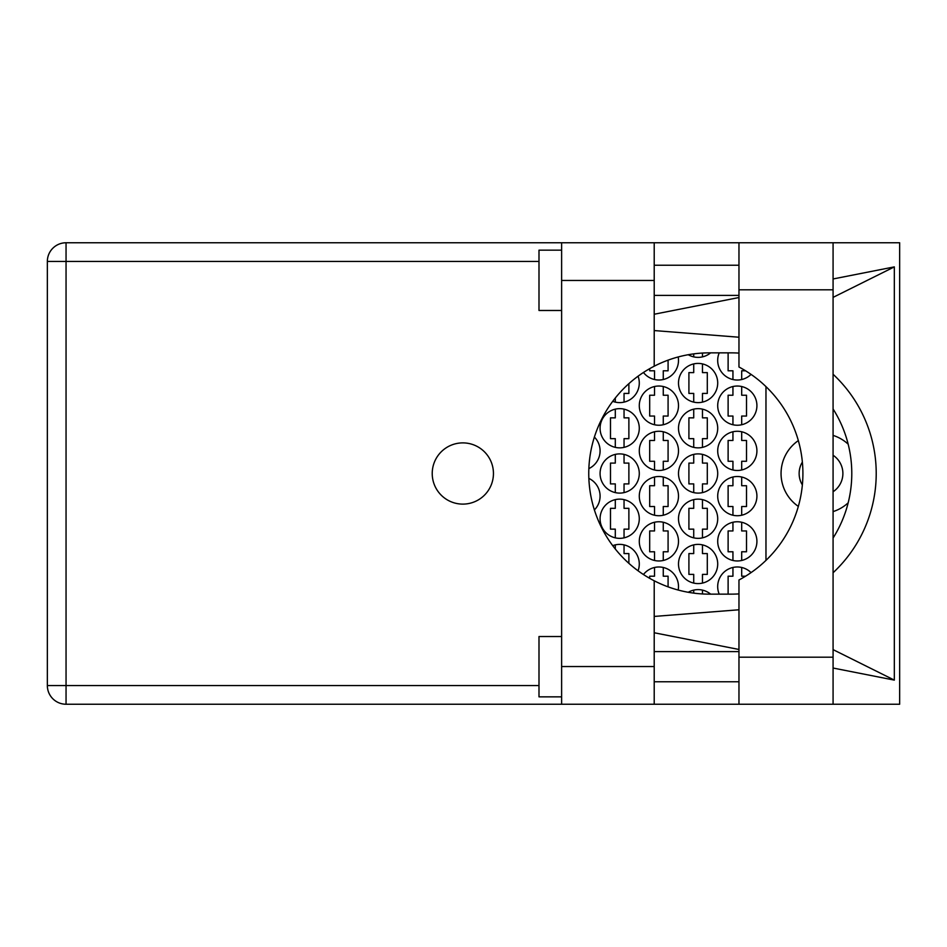 <?xml version="1.0" encoding="UTF-8"?>
<svg xmlns="http://www.w3.org/2000/svg" width="947" height="947" viewBox="0 0 947 947"><rect width="100%" height="100%" fill="white"/><g stroke="black" fill="none" stroke-linecap="round" stroke-linejoin="round"><path stroke-width="1.42" d="M833.076 455.258A21.864 21.864 0 0 1 833.076 491.742M802.369 484.935A21.864 21.864 0 0 1 802.369 462.065M798.345 440.592A39.963 39.963 0 0 0 798.345 506.408M833.076 511.605A39.963 39.963 0 0 0 848.169 502.821M751.054 572.615A19.603 19.603 0 0 0 719.211 594.148M678.194 590.04A19.603 19.603 0 0 0 643.451 574.521M717.708 541.364A19.603 19.603 0 0 0 737.311 560.967A19.603 19.603 0 0 0 756.913 541.364A19.603 19.603 0 0 0 737.311 521.761A19.603 19.603 0 0 0 717.708 541.364M639.284 541.364A19.603 19.603 0 0 0 658.887 560.967A19.603 19.603 0 0 0 678.502 541.364A19.603 19.603 0 0 0 658.887 521.761A19.603 19.603 0 0 0 639.284 541.364M717.708 496.121A19.603 19.603 0 0 0 737.311 515.724A19.603 19.603 0 0 0 756.913 496.121A19.603 19.603 0 0 0 737.311 476.519A19.603 19.603 0 0 0 717.708 496.121M639.284 496.121A19.603 19.603 0 0 0 658.887 515.724A19.603 19.603 0 0 0 678.502 496.121A19.603 19.603 0 0 0 658.887 476.519A19.603 19.603 0 0 0 639.284 496.121M594.396 509.924A19.603 19.603 0 0 0 588.868 478.401M717.708 450.879A19.603 19.603 0 0 0 737.311 470.481A19.603 19.603 0 0 0 756.913 450.879A19.603 19.603 0 0 0 737.311 431.276A19.603 19.603 0 0 0 717.708 450.879M639.284 450.879A19.603 19.603 0 0 0 658.887 470.481A19.603 19.603 0 0 0 678.502 450.879A19.603 19.603 0 0 0 658.887 431.276A19.603 19.603 0 0 0 639.284 450.879M588.868 468.599A19.603 19.603 0 0 0 594.396 437.076M717.708 405.636A19.603 19.603 0 0 0 737.311 425.239A19.603 19.603 0 0 0 756.913 405.636A19.603 19.603 0 0 0 737.311 386.033A19.603 19.603 0 0 0 717.708 405.636M639.284 405.636A19.603 19.603 0 0 0 658.887 425.239A19.603 19.603 0 0 0 678.502 405.636A19.603 19.603 0 0 0 658.887 386.033A19.603 19.603 0 0 0 639.284 405.636M719.211 352.852A19.603 19.603 0 0 0 751.054 374.385M643.451 372.479A19.603 19.603 0 0 0 678.194 356.96M678.502 563.986A19.603 19.603 0 0 0 698.105 583.589A19.603 19.603 0 0 0 717.708 563.986A19.603 19.603 0 0 0 698.105 544.383A19.603 19.603 0 0 0 678.502 563.986M638.065 570.792A19.603 19.603 0 0 0 612.721 545.661M678.502 518.743A19.603 19.603 0 0 0 698.105 538.346A19.603 19.603 0 0 0 717.708 518.743A19.603 19.603 0 0 0 698.105 499.14A19.603 19.603 0 0 0 678.502 518.743M600.078 518.743A19.603 19.603 0 0 0 619.681 538.346A19.603 19.603 0 0 0 639.284 518.743A19.603 19.603 0 0 0 619.681 499.14A19.603 19.603 0 0 0 600.078 518.743M678.502 473.5A19.603 19.603 0 0 0 698.105 493.103A19.603 19.603 0 0 0 717.708 473.5A19.603 19.603 0 0 0 698.105 453.897A19.603 19.603 0 0 0 678.502 473.5M600.078 473.5A19.603 19.603 0 0 0 619.681 493.103A19.603 19.603 0 0 0 639.284 473.5A19.603 19.603 0 0 0 619.681 453.897A19.603 19.603 0 0 0 600.078 473.5M678.502 428.257A19.603 19.603 0 0 0 698.105 447.86A19.603 19.603 0 0 0 717.708 428.257A19.603 19.603 0 0 0 698.105 408.654A19.603 19.603 0 0 0 678.502 428.257M600.078 428.257A19.603 19.603 0 0 0 619.681 447.86A19.603 19.603 0 0 0 639.284 428.257A19.603 19.603 0 0 0 619.681 408.654A19.603 19.603 0 0 0 600.078 428.257M678.502 383.014A19.603 19.603 0 0 0 698.105 402.617A19.603 19.603 0 0 0 717.708 383.014A19.603 19.603 0 0 0 698.105 363.411A19.603 19.603 0 0 0 678.502 383.014M612.721 401.339A19.603 19.603 0 0 0 638.065 376.208M688.256 354.723A19.603 19.603 0 0 0 710.629 352.852M732.942 567.502L732.942 576.202L728.113 576.202L728.113 594.148M654.519 567.502L654.519 576.202L649.689 576.202L649.689 578.333M732.942 522.259L732.942 530.959L728.113 530.959L728.113 551.77L732.942 551.77L732.942 560.482M654.519 522.259L654.519 530.959L649.689 530.959L649.689 551.77L654.519 551.77L654.519 560.482M732.942 477.016L732.942 485.716L728.113 485.716L728.113 506.527L732.942 506.527L732.942 515.239M654.519 477.016L654.519 485.716L649.689 485.716L649.689 506.527L654.519 506.527L654.519 515.239M732.942 431.761L732.942 440.473L728.113 440.473L728.113 461.284L732.942 461.284L732.942 469.984M654.519 431.761L654.519 440.473L649.689 440.473L649.689 461.284L654.519 461.284L654.519 469.984M732.942 386.518L732.942 395.23L728.113 395.23L728.113 416.041L732.942 416.041L732.942 424.741M654.519 386.518L654.519 395.23L649.689 395.23L649.689 416.041L654.519 416.041L654.519 424.741M728.113 352.852L728.113 370.798L732.942 370.798L732.942 379.498M649.689 368.667L649.689 370.798L654.519 370.798L654.519 379.498M693.725 590.123L693.725 593.13M693.725 544.88L693.725 553.581L688.907 553.581L688.907 574.391L693.725 574.391L693.725 583.103M615.301 544.88L615.301 549M693.725 499.637L693.725 508.338L688.907 508.338L688.907 529.148L693.725 529.148L693.725 537.86M615.301 499.637L615.301 508.338L610.484 508.338L610.484 529.148L615.301 529.148L615.301 537.86M693.725 454.394L693.725 463.095L688.907 463.095L688.907 483.905L693.725 483.905L693.725 492.606M615.301 454.394L615.301 463.095L610.484 463.095L610.484 483.905L615.301 483.905L615.301 492.606M693.725 409.14L693.725 417.852L688.907 417.852L688.907 438.662L693.725 438.662L693.725 447.363M615.301 409.14L615.301 417.852L610.484 417.852L610.484 438.662L615.301 438.662L615.301 447.363M693.725 363.897L693.725 372.609L688.907 372.609L688.907 393.419L693.725 393.419L693.725 402.12M615.301 398L615.301 402.12M693.725 353.87L693.725 356.877M710.629 594.148A19.603 19.603 0 0 0 688.256 592.277M765.969 386.601L765.969 560.399M848.169 444.179A39.963 39.963 0 0 0 833.076 435.395M702.473 356.877L702.473 353.053M624.049 402.12L624.049 393.419L628.879 393.419L628.879 383.665M702.473 402.12L702.473 393.419L707.302 393.419L707.302 372.609L702.473 372.609L702.473 363.897M624.049 447.363L624.049 438.662L628.879 438.662L628.879 417.852L624.049 417.852L624.049 409.14M702.473 447.363L702.473 438.662L707.302 438.662L707.302 417.852L702.473 417.852L702.473 409.14M624.049 492.606L624.049 483.905L628.879 483.905L628.879 463.095L624.049 463.095L624.049 454.394M702.473 492.606L702.473 483.905L707.302 483.905L707.302 463.095L702.473 463.095L702.473 454.394M624.049 537.86L624.049 529.148L628.879 529.148L628.879 508.338L624.049 508.338L624.049 499.637M702.473 537.86L702.473 529.148L707.302 529.148L707.302 508.338L702.473 508.338L702.473 499.637M628.879 563.335L628.879 553.581L624.049 553.581L624.049 544.88M702.473 583.103L702.473 574.391L707.302 574.391L707.302 553.581L702.473 553.581L702.473 544.88M702.473 593.947L702.473 590.123M663.267 379.498L663.267 370.798L668.085 370.798L668.085 360.144M741.69 379.498L741.69 370.798L745.573 370.798M663.267 424.741L663.267 416.041L668.085 416.041L668.085 395.23L663.267 395.23L663.267 386.518M741.69 424.741L741.69 416.041L746.508 416.041L746.508 395.23L741.69 395.23L741.69 386.518M589.389 461.284L589.673 458.75M663.267 469.984L663.267 461.284L668.085 461.284L668.085 440.473L663.267 440.473L663.267 431.761M741.69 469.984L741.69 461.284L746.508 461.284L746.508 440.473L741.69 440.473L741.69 431.761M589.673 488.25L589.389 485.716M663.267 515.239L663.267 506.527L668.085 506.527L668.085 485.716L663.267 485.716L663.267 477.016M741.69 515.239L741.69 506.527L746.508 506.527L746.508 485.716L741.69 485.716L741.69 477.016M663.267 560.482L663.267 551.77L668.085 551.77L668.085 530.959L663.267 530.959L663.267 522.259M741.69 560.482L741.69 551.77L746.508 551.77L746.508 530.959L741.69 530.959L741.69 522.259M668.085 586.856L668.085 576.202L663.267 576.202L663.267 567.502M745.573 576.202L741.69 576.202L741.69 567.502M738.968 242.763L654.211 242.763L654.211 366.217A120.648 120.648 0 0 0 654.211 580.783L654.211 704.237L738.968 704.237L738.968 579.99A120.648 120.648 0 0 0 738.968 367.01L738.968 242.763L833.076 242.763L833.076 704.237L899.65 704.237L899.65 242.763L833.076 242.763M561.618 696.85L538.997 696.85L538.997 636.526L561.618 636.526M561.618 310.474L538.997 310.474L538.997 250.15L561.618 250.15M462.834 442.888A30.612 30.612 0 0 0 432.223 473.5A30.612 30.612 0 0 0 462.834 504.112A30.612 30.612 0 0 0 493.446 473.5A30.612 30.612 0 0 0 462.834 442.888M738.968 265.231L654.211 265.231M738.968 295.393L654.211 295.393M738.968 651.607L654.211 651.607M738.968 681.769L654.211 681.769M654.211 704.237L561.618 704.237L561.618 666.534L654.211 666.534M654.211 280.466L561.618 280.466L561.618 666.534M561.618 280.466L561.618 242.763L654.211 242.763M833.076 668.037L894.323 680.112L894.323 266.888L833.076 278.963M738.968 297.524L654.211 314.238M654.211 632.762L738.968 649.476M561.618 704.237L66.053 704.237A18.703 18.703 0 0 1 47.35 685.545L47.35 261.455A18.703 18.703 0 0 1 66.053 242.763L561.618 242.763M738.968 593.899A120.648 120.648 0 0 1 731.143 594.148L709.41 594.148A120.648 120.648 0 0 1 654.211 580.783M654.211 616.438L738.968 609.773M833.076 572.746A135.729 135.729 0 0 0 833.076 374.254M738.968 337.227L654.211 330.562M654.211 366.217A120.648 120.648 0 0 1 709.41 352.852L731.143 352.852A120.648 120.648 0 0 1 738.968 353.101M833.076 408.962A120.648 120.648 0 0 1 833.076 538.038M894.323 680.112L833.076 649.618M833.076 297.382L894.323 266.888M538.997 261.455L66.053 261.455L66.053 685.545L538.997 685.545M66.053 704.237L66.053 685.545L47.35 685.545A18.703 18.703 0 0 0 66.053 704.237M47.35 261.455L66.053 261.455L66.053 242.763M738.968 657.194L833.076 657.194M738.968 289.806L833.076 289.806M738.968 704.237L833.076 704.237"/></g></svg>
